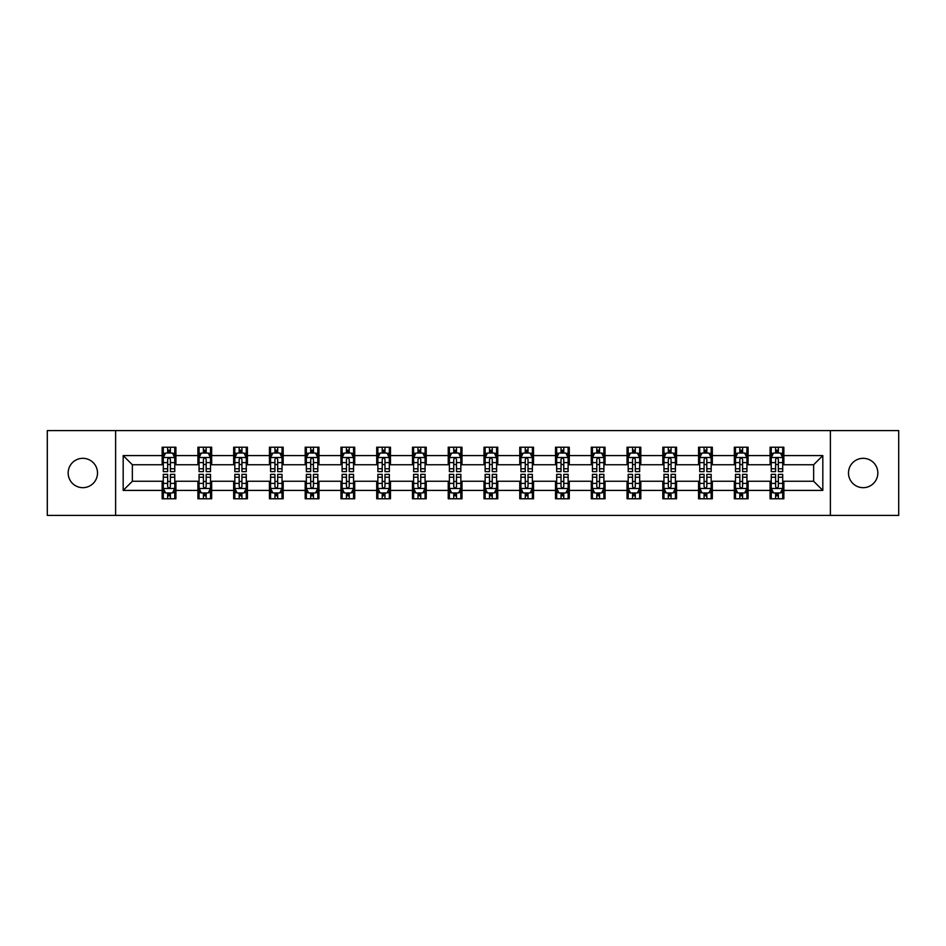<?xml version="1.0" encoding="UTF-8"?>
<svg xmlns="http://www.w3.org/2000/svg" width="946" height="946" viewBox="0 0 946 946"><rect width="100%" height="100%" fill="white"/><g stroke="black" fill="none" stroke-linecap="round" stroke-linejoin="round"><path stroke-width="1.42" d="M863.166 458.325A14.675 14.675 0 0 0 848.491 473A14.675 14.675 0 0 0 863.166 487.675A14.675 14.675 0 0 0 877.841 473A14.675 14.675 0 0 0 863.166 458.325M82.834 458.325A14.675 14.675 0 0 0 68.159 473A14.675 14.675 0 0 0 82.834 487.675A14.675 14.675 0 0 0 97.509 473A14.675 14.675 0 0 0 82.834 458.325M830.387 515.404L898.7 515.404L898.7 430.596L830.387 430.596L830.387 515.404L115.613 515.404L115.613 430.596L47.3 430.596L47.3 515.404L115.613 515.404M830.387 430.596L115.613 430.596M783.856 455.582L783.856 447.21L770.091 447.21L770.091 455.582L748.085 455.582L748.085 447.21L734.333 447.21L734.333 455.582L712.326 455.582L712.326 447.21L698.574 447.21L698.574 455.582L676.567 455.582L676.567 447.21L662.815 447.21L662.815 455.582L640.809 455.582L640.809 447.21L627.044 447.21L627.044 455.582L605.038 455.582L605.038 447.21L591.285 447.21L591.285 455.582L569.279 455.582L569.279 447.21L555.527 447.21L555.527 455.582L533.52 455.582L533.52 447.21L519.768 447.21L519.768 455.582L497.762 455.582L497.762 447.21L484.009 447.21L484.009 455.582L461.991 455.582L461.991 447.21L448.238 447.21L448.238 455.582L426.232 455.582L426.232 447.21L412.48 447.21L412.48 455.582L390.473 455.582L390.473 447.21L376.721 447.21L376.721 455.582L354.715 455.582L354.715 447.21L340.962 447.21L340.962 455.582L318.956 455.582L318.956 447.21L305.191 447.21L305.191 455.582L283.185 455.582L283.185 447.21L269.433 447.21L269.433 455.582L247.426 455.582L247.426 447.21L233.674 447.21L233.674 455.582L211.668 455.582L211.668 447.21L197.915 447.21L197.915 455.582L175.909 455.582L175.909 447.21L162.144 447.21L162.144 455.582L123.181 455.582L123.181 490.418L132.345 481.254L162.144 481.254L162.144 498.79L175.909 498.79L175.909 481.254L197.915 481.254L197.915 498.79L211.668 498.79L211.668 481.254L233.674 481.254L233.674 498.79L247.426 498.79L247.426 481.254L269.433 481.254L269.433 498.79L283.185 498.79L283.185 481.254L305.191 481.254L305.191 498.79L318.956 498.79L318.956 481.254L340.962 481.254L340.962 498.79L354.715 498.79L354.715 481.254L376.721 481.254L376.721 498.79L390.473 498.79L390.473 481.254L412.48 481.254L412.48 498.79L426.232 498.79L426.232 481.254L448.238 481.254L448.238 498.79L461.991 498.79L461.991 481.254L484.009 481.254L484.009 498.79L497.762 498.79L497.762 481.254L519.768 481.254L519.768 498.79L533.52 498.79L533.52 481.254L555.527 481.254L555.527 498.79L569.279 498.79L569.279 481.254L591.285 481.254L591.285 498.79L605.038 498.79L605.038 481.254L627.044 481.254L627.044 498.79L640.809 498.79L640.809 481.254L662.815 481.254L662.815 498.79L676.567 498.79L676.567 481.254L698.574 481.254L698.574 498.79L712.326 498.79L712.326 481.254L734.333 481.254L734.333 498.79L748.085 498.79L748.085 481.254L770.091 481.254L770.091 498.79L783.856 498.79L783.856 481.254L813.655 481.254L813.655 464.746L783.856 464.746L783.856 455.582L822.819 455.582L822.819 490.418L783.856 490.418M770.091 490.418L748.085 490.418M734.333 490.418L712.326 490.418M698.574 490.418L676.567 490.418M662.815 490.418L640.809 490.418M627.044 490.418L605.038 490.418M591.285 490.418L569.279 490.418M555.527 490.418L533.52 490.418M519.768 490.418L497.762 490.418M484.009 490.418L461.991 490.418M448.238 490.418L426.232 490.418M412.48 490.418L390.473 490.418M376.721 490.418L354.715 490.418M340.962 490.418L318.956 490.418M305.191 490.418L283.185 490.418M269.433 490.418L247.426 490.418M233.674 490.418L211.668 490.418M197.915 490.418L175.909 490.418M162.144 490.418L123.181 490.418M770.091 455.582L770.091 464.746L748.085 464.746L748.085 455.582M734.333 455.582L734.333 464.746L712.326 464.746L712.326 455.582M698.574 455.582L698.574 464.746L676.567 464.746L676.567 455.582M662.815 455.582L662.815 464.746L640.809 464.746L640.809 455.582M627.044 455.582L627.044 464.746L605.038 464.746L605.038 455.582M591.285 455.582L591.285 464.746L569.279 464.746L569.279 455.582M555.527 455.582L555.527 464.746L533.52 464.746L533.52 455.582M519.768 455.582L519.768 464.746L497.762 464.746L497.762 455.582M484.009 455.582L484.009 464.746L461.991 464.746L461.991 455.582M448.238 455.582L448.238 464.746L426.232 464.746L426.232 455.582M412.48 455.582L412.48 464.746L390.473 464.746L390.473 455.582M376.721 455.582L376.721 464.746L354.715 464.746L354.715 455.582M340.962 455.582L340.962 464.746L318.956 464.746L318.956 455.582M305.191 455.582L305.191 464.746L283.185 464.746L283.185 455.582M269.433 455.582L269.433 464.746L247.426 464.746L247.426 455.582M233.674 455.582L233.674 464.746L211.668 464.746L211.668 455.582M197.915 455.582L197.915 464.746L175.909 464.746L175.909 455.582M162.144 455.582L162.144 464.746L132.345 464.746L123.181 455.582M132.345 464.746L132.345 481.254M822.819 490.418L813.655 481.254M813.655 464.746L822.819 455.582M162.144 452.945L163.291 452.945M167.655 452.945L170.398 452.945M174.762 452.945L175.909 452.945M162.144 464.521L163.291 464.521M167.655 464.521L170.398 464.521M174.762 464.521L175.909 464.521M162.144 481.479L163.291 481.479M167.655 481.479L170.398 481.479M174.762 481.479L175.909 481.479M162.144 493.055L163.291 493.055M167.655 493.055L170.398 493.055M174.762 493.055L175.909 493.055M197.915 481.479L199.062 481.479M203.414 481.479L206.169 481.479M210.52 481.479L211.668 481.479M197.915 493.055L199.062 493.055M203.414 493.055L206.169 493.055M210.52 493.055L211.668 493.055M197.915 452.945L199.062 452.945M203.414 452.945L206.169 452.945M210.52 452.945L211.668 452.945M197.915 464.521L199.062 464.521M203.414 464.521L206.169 464.521M210.52 464.521L211.668 464.521M233.674 481.479L234.821 481.479M239.172 481.479L241.928 481.479M246.279 481.479L247.426 481.479M233.674 493.055L234.821 493.055M239.172 493.055L241.928 493.055M246.279 493.055L247.426 493.055M233.674 452.945L234.821 452.945M239.172 452.945L241.928 452.945M246.279 452.945L247.426 452.945M233.674 464.521L234.821 464.521M239.172 464.521L241.928 464.521M246.279 464.521L247.426 464.521M269.433 481.479L270.58 481.479M274.931 481.479L277.686 481.479M282.038 481.479L283.185 481.479M269.433 493.055L270.58 493.055M274.931 493.055L277.686 493.055M282.038 493.055L283.185 493.055M269.433 452.945L270.58 452.945M274.931 452.945L277.686 452.945M282.038 452.945L283.185 452.945M269.433 464.521L270.58 464.521M274.931 464.521L277.686 464.521M282.038 464.521L283.185 464.521M305.191 481.479L306.338 481.479M310.702 481.479L313.445 481.479M317.809 481.479L318.956 481.479M305.191 493.055L306.338 493.055M310.702 493.055L313.445 493.055M317.809 493.055L318.956 493.055M305.191 452.945L306.338 452.945M310.702 452.945L313.445 452.945M317.809 452.945L318.956 452.945M305.191 464.521L306.338 464.521M310.702 464.521L313.445 464.521M317.809 464.521L318.956 464.521M340.962 481.479L342.109 481.479M346.461 481.479L349.216 481.479M353.568 481.479L354.715 481.479M340.962 493.055L342.109 493.055M346.461 493.055L349.216 493.055M353.568 493.055L354.715 493.055M340.962 452.945L342.109 452.945M346.461 452.945L349.216 452.945M353.568 452.945L354.715 452.945M340.962 464.521L342.109 464.521M346.461 464.521L349.216 464.521M353.568 464.521L354.715 464.521M376.721 481.479L377.868 481.479M382.219 481.479L384.975 481.479M389.326 481.479L390.473 481.479M376.721 493.055L377.868 493.055M382.219 493.055L384.975 493.055M389.326 493.055L390.473 493.055M376.721 452.945L377.868 452.945M382.219 452.945L384.975 452.945M389.326 452.945L390.473 452.945M376.721 464.521L377.868 464.521M382.219 464.521L384.975 464.521M389.326 464.521L390.473 464.521M412.48 481.479L413.627 481.479M417.978 481.479L420.734 481.479M425.085 481.479L426.232 481.479M412.48 493.055L413.627 493.055M417.978 493.055L420.734 493.055M425.085 493.055L426.232 493.055M412.48 452.945L413.627 452.945M417.978 452.945L420.734 452.945M425.085 452.945L426.232 452.945M412.48 464.521L413.627 464.521M417.978 464.521L420.734 464.521M425.085 464.521L426.232 464.521M448.238 481.479L449.385 481.479M453.749 481.479L456.492 481.479M460.856 481.479L461.991 481.479M448.238 493.055L449.385 493.055M453.749 493.055L456.492 493.055M460.856 493.055L461.991 493.055M448.238 452.945L449.385 452.945M453.749 452.945L456.492 452.945M460.856 452.945L461.991 452.945M448.238 464.521L449.385 464.521M453.749 464.521L456.492 464.521M460.856 464.521L461.991 464.521M484.009 481.479L485.144 481.479M489.508 481.479L492.251 481.479M496.615 481.479L497.762 481.479M484.009 493.055L485.144 493.055M489.508 493.055L492.251 493.055M496.615 493.055L497.762 493.055M484.009 452.945L485.144 452.945M489.508 452.945L492.251 452.945M496.615 452.945L497.762 452.945M484.009 464.521L485.144 464.521M489.508 464.521L492.251 464.521M496.615 464.521L497.762 464.521M519.768 481.479L520.915 481.479M525.267 481.479L528.022 481.479M532.373 481.479L533.52 481.479M519.768 493.055L520.915 493.055M525.267 493.055L528.022 493.055M532.373 493.055L533.52 493.055M519.768 452.945L520.915 452.945M525.267 452.945L528.022 452.945M532.373 452.945L533.52 452.945M519.768 464.521L520.915 464.521M525.267 464.521L528.022 464.521M532.373 464.521L533.52 464.521M555.527 481.479L556.674 481.479M561.025 481.479L563.781 481.479M568.132 481.479L569.279 481.479M555.527 493.055L556.674 493.055M561.025 493.055L563.781 493.055M568.132 493.055L569.279 493.055M555.527 452.945L556.674 452.945M561.025 452.945L563.781 452.945M568.132 452.945L569.279 452.945M555.527 464.521L556.674 464.521M561.025 464.521L563.781 464.521M568.132 464.521L569.279 464.521M591.285 481.479L592.433 481.479M596.784 481.479L599.539 481.479M603.891 481.479L605.038 481.479M591.285 493.055L592.433 493.055M596.784 493.055L599.539 493.055M603.891 493.055L605.038 493.055M591.285 452.945L592.433 452.945M596.784 452.945L599.539 452.945M603.891 452.945L605.038 452.945M591.285 464.521L592.433 464.521M596.784 464.521L599.539 464.521M603.891 464.521L605.038 464.521M627.044 481.479L628.191 481.479M632.555 481.479L635.298 481.479M639.662 481.479L640.809 481.479M627.044 493.055L628.191 493.055M632.555 493.055L635.298 493.055M639.662 493.055L640.809 493.055M627.044 452.945L628.191 452.945M632.555 452.945L635.298 452.945M639.662 452.945L640.809 452.945M627.044 464.521L628.191 464.521M632.555 464.521L635.298 464.521M639.662 464.521L640.809 464.521M662.815 481.479L663.962 481.479M668.314 481.479L671.069 481.479M675.42 481.479L676.567 481.479M662.815 493.055L663.962 493.055M668.314 493.055L671.069 493.055M675.42 493.055L676.567 493.055M662.815 452.945L663.962 452.945M668.314 452.945L671.069 452.945M675.42 452.945L676.567 452.945M662.815 464.521L663.962 464.521M668.314 464.521L671.069 464.521M675.42 464.521L676.567 464.521M698.574 481.479L699.721 481.479M704.072 481.479L706.828 481.479M711.179 481.479L712.326 481.479M698.574 493.055L699.721 493.055M704.072 493.055L706.828 493.055M711.179 493.055L712.326 493.055M698.574 452.945L699.721 452.945M704.072 452.945L706.828 452.945M711.179 452.945L712.326 452.945M698.574 464.521L699.721 464.521M704.072 464.521L706.828 464.521M711.179 464.521L712.326 464.521M734.333 481.479L735.48 481.479M739.831 481.479L742.586 481.479M746.938 481.479L748.085 481.479M734.333 493.055L735.48 493.055M739.831 493.055L742.586 493.055M746.938 493.055L748.085 493.055M734.333 452.945L735.48 452.945M739.831 452.945L742.586 452.945M746.938 452.945L748.085 452.945M734.333 464.521L735.48 464.521M739.831 464.521L742.586 464.521M746.938 464.521L748.085 464.521M770.091 481.479L771.238 481.479M775.602 481.479L778.345 481.479M782.709 481.479L783.856 481.479M770.091 493.055L771.238 493.055M775.602 493.055L778.345 493.055M782.709 493.055L783.856 493.055M770.091 452.945L771.238 452.945M775.602 452.945L778.345 452.945M782.709 452.945L783.856 452.945M770.091 464.521L771.238 464.521M775.602 464.521L778.345 464.521M782.709 464.521L783.856 464.521M170.398 450.19L167.655 450.19M174.762 468.755L170.398 468.755L170.398 471.628L174.762 471.628L174.762 457.639L172.468 453.051L165.585 453.051L163.291 457.639L163.291 471.628L167.655 471.628L167.655 468.755L163.291 468.755M163.291 457.639L163.291 447.21M174.762 457.639L174.762 447.21M167.655 453.051L167.655 447.21M170.398 447.21L170.398 453.051M170.398 468.755L170.398 459.366C169.488 457.592 168.565 457.592 167.655 459.366L167.655 468.755M167.655 495.81L170.398 495.81M163.291 477.245L167.655 477.245L167.655 474.372L163.291 474.372L163.291 488.361L165.585 492.949L172.468 492.949L174.762 488.361L174.762 474.372L170.398 474.372L170.398 477.245L174.762 477.245M174.762 488.361L174.762 498.79M163.291 488.361L163.291 498.79M170.398 492.949L170.398 498.79M167.655 498.79L167.655 492.949M167.655 477.245L167.655 486.634C168.565 488.408 169.488 488.408 170.398 486.634L170.398 477.245M206.169 450.19L203.414 450.19M210.52 468.755L206.169 468.755L206.169 471.628L210.52 471.628L210.52 457.639L208.226 453.051L201.344 453.051L199.062 457.639L199.062 471.628L203.414 471.628L203.414 468.755L199.062 468.755M199.062 457.639L199.062 447.21M210.52 457.639L210.52 447.21M203.414 453.051L203.414 447.21M206.169 447.21L206.169 453.051M206.169 468.755L206.169 459.366C205.247 457.592 204.336 457.592 203.414 459.366L203.414 468.755M241.928 450.19L239.172 450.19M246.279 468.755L241.928 468.755L241.928 471.628L246.279 471.628L246.279 457.639L243.985 453.051L237.115 453.051L234.821 457.639L234.821 471.628L239.172 471.628L239.172 468.755L234.821 468.755M234.821 457.639L234.821 447.21M246.279 457.639L246.279 447.21M239.172 453.051L239.172 447.21M241.928 447.21L241.928 453.051M241.928 468.755L241.928 459.366C241.005 457.592 240.095 457.592 239.172 459.366L239.172 468.755M203.414 495.81L206.169 495.81M199.062 477.245L203.414 477.245L203.414 474.372L199.062 474.372L199.062 488.361L201.344 492.949L208.226 492.949L210.52 488.361L210.52 474.372L206.169 474.372L206.169 477.245L210.52 477.245M210.52 488.361L210.52 498.79M199.062 488.361L199.062 498.79M206.169 492.949L206.169 498.79M203.414 498.79L203.414 492.949M203.414 477.245L203.414 486.634C204.324 488.408 205.247 488.408 206.169 486.634L206.169 477.245M239.172 495.81L241.928 495.81M234.821 477.245L239.172 477.245L239.172 474.372L234.821 474.372L234.821 488.361L237.115 492.949L243.985 492.949L246.279 488.361L246.279 474.372L241.928 474.372L241.928 477.245L246.279 477.245M246.279 488.361L246.279 498.79M234.821 488.361L234.821 498.79M241.928 492.949L241.928 498.79M239.172 498.79L239.172 492.949M239.172 477.245L239.172 486.634C240.095 488.408 241.005 488.408 241.928 486.634L241.928 477.245M277.686 450.19L274.931 450.19M282.038 468.755L277.686 468.755L277.686 471.628L282.038 471.628L282.038 457.639L279.756 453.051L272.874 453.051L270.58 457.639L270.58 471.628L274.931 471.628L274.931 468.755L270.58 468.755M270.58 457.639L270.58 447.21M282.038 457.639L282.038 447.21M274.931 453.051L274.931 447.21M277.686 447.21L277.686 453.051M277.686 468.755L277.686 459.366C276.776 457.592 275.854 457.592 274.931 459.366L274.931 468.755M313.445 450.19L310.702 450.19M317.809 468.755L313.445 468.755L313.445 471.628L317.809 471.628L317.809 457.639L315.515 453.051L308.633 453.051L306.338 457.639L306.338 471.628L310.702 471.628L310.702 468.755L306.338 468.755M306.338 457.639L306.338 447.21M317.809 457.639L317.809 447.21M310.702 453.051L310.702 447.21M313.445 447.21L313.445 453.051M313.445 468.755L313.445 459.366C312.535 457.592 311.612 457.592 310.702 459.366L310.702 468.755M349.216 450.19L346.461 450.19M353.568 468.755L349.216 468.755L349.216 471.628L353.568 471.628L353.568 457.639L351.273 453.051L344.391 453.051L342.109 457.639L342.109 471.628L346.461 471.628L346.461 468.755L342.109 468.755M342.109 457.639L342.109 447.21M353.568 457.639L353.568 447.21M346.461 453.051L346.461 447.21M349.216 447.21L349.216 453.051M349.216 468.755L349.216 459.366C348.294 457.592 347.383 457.592 346.461 459.366L346.461 468.755M274.931 495.81L277.686 495.81M270.58 477.245L274.931 477.245L274.931 474.372L270.58 474.372L270.58 488.361L272.874 492.949L279.756 492.949L282.038 488.361L282.038 474.372L277.686 474.372L277.686 477.245L282.038 477.245M282.038 488.361L282.038 498.79M270.58 488.361L270.58 498.79M277.686 492.949L277.686 498.79M274.931 498.79L274.931 492.949M274.931 477.245L274.931 486.634C275.854 488.408 276.764 488.408 277.686 486.634L277.686 477.245M310.702 495.81L313.445 495.81M306.338 477.245L310.702 477.245L310.702 474.372L306.338 474.372L306.338 488.361L308.633 492.949L315.515 492.949L317.809 488.361L317.809 474.372L313.445 474.372L313.445 477.245L317.809 477.245M317.809 488.361L317.809 498.79M306.338 488.361L306.338 498.79M313.445 492.949L313.445 498.79M310.702 498.79L310.702 492.949M310.702 477.245L310.702 486.634C311.612 488.408 312.535 488.408 313.445 486.634L313.445 477.245M346.461 495.81L349.216 495.81M342.109 477.245L346.461 477.245L346.461 474.372L342.109 474.372L342.109 488.361L344.391 492.949L351.273 492.949L353.568 488.361L353.568 474.372L349.216 474.372L349.216 477.245L353.568 477.245M353.568 488.361L353.568 498.79M342.109 488.361L342.109 498.79M349.216 492.949L349.216 498.79M346.461 498.79L346.461 492.949M346.461 477.245L346.461 486.634C347.371 488.408 348.294 488.408 349.216 486.634L349.216 477.245M384.975 450.19L382.219 450.19M389.326 468.755L384.975 468.755L384.975 471.628L389.326 471.628L389.326 457.639L387.032 453.051L380.162 453.051L377.868 457.639L377.868 471.628L382.219 471.628L382.219 468.755L377.868 468.755M377.868 457.639L377.868 447.21M389.326 457.639L389.326 447.21M382.219 453.051L382.219 447.21M384.975 447.21L384.975 453.051M384.975 468.755L384.975 459.366C384.052 457.592 383.142 457.592 382.219 459.366L382.219 468.755M382.219 495.81L384.975 495.81M377.868 477.245L382.219 477.245L382.219 474.372L377.868 474.372L377.868 488.361L380.162 492.949L387.032 492.949L389.326 488.361L389.326 474.372L384.975 474.372L384.975 477.245L389.326 477.245M389.326 488.361L389.326 498.79M377.868 488.361L377.868 498.79M384.975 492.949L384.975 498.79M382.219 498.79L382.219 492.949M382.219 477.245L382.219 486.634C383.142 488.408 384.052 488.408 384.975 486.634L384.975 477.245M420.734 450.19L417.978 450.19M425.085 468.755L420.734 468.755L420.734 471.628L425.085 471.628L425.085 457.639L422.791 453.051L415.921 453.051L413.627 457.639L413.627 471.628L417.978 471.628L417.978 468.755L413.627 468.755M413.627 457.639L413.627 447.21M425.085 457.639L425.085 447.21M417.978 453.051L417.978 447.21M420.734 447.21L420.734 453.051M420.734 468.755L420.734 459.366C419.823 457.592 418.901 457.592 417.978 459.366L417.978 468.755M417.978 495.81L420.734 495.81M413.627 477.245L417.978 477.245L417.978 474.372L413.627 474.372L413.627 488.361L415.921 492.949L422.791 492.949L425.085 488.361L425.085 474.372L420.734 474.372L420.734 477.245L425.085 477.245M425.085 488.361L425.085 498.79M413.627 488.361L413.627 498.79M420.734 492.949L420.734 498.79M417.978 498.79L417.978 492.949M417.978 477.245L417.978 486.634C418.901 488.408 419.811 488.408 420.734 486.634L420.734 477.245M456.492 450.19L453.749 450.19M460.856 468.755L456.492 468.755L456.492 471.628L460.856 471.628L460.856 457.639L458.562 453.051L451.68 453.051L449.385 457.639L449.385 471.628L453.749 471.628L453.749 468.755L449.385 468.755M449.385 457.639L449.385 447.21M460.856 457.639L460.856 447.21M453.749 453.051L453.749 447.21M456.492 447.21L456.492 453.051M456.492 468.755L456.492 459.366C455.582 457.592 454.659 457.592 453.749 459.366L453.749 468.755M453.749 495.81L456.492 495.81M449.385 477.245L453.749 477.245L453.749 474.372L449.385 474.372L449.385 488.361L451.68 492.949L458.562 492.949L460.856 488.361L460.856 474.372L456.492 474.372L456.492 477.245L460.856 477.245M460.856 488.361L460.856 498.79M449.385 488.361L449.385 498.79M456.492 492.949L456.492 498.79M453.749 498.79L453.749 492.949M453.749 477.245L453.749 486.634C454.659 488.408 455.582 488.408 456.492 486.634L456.492 477.245M492.251 450.19L489.508 450.19M496.615 468.755L492.251 468.755L492.251 471.628L496.615 471.628L496.615 457.639L494.32 453.051L487.438 453.051L485.144 457.639L485.144 471.628L489.508 471.628L489.508 468.755L485.144 468.755M485.144 457.639L485.144 447.21M496.615 457.639L496.615 447.21M489.508 453.051L489.508 447.21M492.251 447.21L492.251 453.051M492.251 468.755L492.251 459.366C491.341 457.592 490.418 457.592 489.508 459.366L489.508 468.755M489.508 495.81L492.251 495.81M485.144 477.245L489.508 477.245L489.508 474.372L485.144 474.372L485.144 488.361L487.438 492.949L494.32 492.949L496.615 488.361L496.615 474.372L492.251 474.372L492.251 477.245L496.615 477.245M496.615 488.361L496.615 498.79M485.144 488.361L485.144 498.79M492.251 492.949L492.251 498.79M489.508 498.79L489.508 492.949M489.508 477.245L489.508 486.634C490.418 488.408 491.341 488.408 492.251 486.634L492.251 477.245M528.022 450.19L525.267 450.19M532.373 468.755L528.022 468.755L528.022 471.628L532.373 471.628L532.373 457.639L530.079 453.051L523.209 453.051L520.915 457.639L520.915 471.628L525.267 471.628L525.267 468.755L520.915 468.755M520.915 457.639L520.915 447.21M532.373 457.639L532.373 447.21M525.267 453.051L525.267 447.21M528.022 447.21L528.022 453.051M528.022 468.755L528.022 459.366C527.099 457.592 526.189 457.592 525.267 459.366L525.267 468.755M525.267 495.81L528.022 495.81M520.915 477.245L525.267 477.245L525.267 474.372L520.915 474.372L520.915 488.361L523.209 492.949L530.079 492.949L532.373 488.361L532.373 474.372L528.022 474.372L528.022 477.245L532.373 477.245M532.373 488.361L532.373 498.79M520.915 488.361L520.915 498.79M528.022 492.949L528.022 498.79M525.267 498.79L525.267 492.949M525.267 477.245L525.267 486.634C526.177 488.408 527.099 488.408 528.022 486.634L528.022 477.245M563.781 450.19L561.025 450.19M568.132 468.755L563.781 468.755L563.781 471.628L568.132 471.628L568.132 457.639L565.838 453.051L558.968 453.051L556.674 457.639L556.674 471.628L561.025 471.628L561.025 468.755L556.674 468.755M556.674 457.639L556.674 447.21M568.132 457.639L568.132 447.21M561.025 453.051L561.025 447.21M563.781 447.21L563.781 453.051M563.781 468.755L563.781 459.366C562.858 457.592 561.948 457.592 561.025 459.366L561.025 468.755M561.025 495.81L563.781 495.81M556.674 477.245L561.025 477.245L561.025 474.372L556.674 474.372L556.674 488.361L558.968 492.949L565.838 492.949L568.132 488.361L568.132 474.372L563.781 474.372L563.781 477.245L568.132 477.245M568.132 488.361L568.132 498.79M556.674 488.361L556.674 498.79M563.781 492.949L563.781 498.79M561.025 498.79L561.025 492.949M561.025 477.245L561.025 486.634C561.948 488.408 562.858 488.408 563.781 486.634L563.781 477.245M599.539 450.19L596.784 450.19M603.891 468.755L599.539 468.755L599.539 471.628L603.891 471.628L603.891 457.639L601.609 453.051L594.727 453.051L592.433 457.639L592.433 471.628L596.784 471.628L596.784 468.755L592.433 468.755M592.433 457.639L592.433 447.21M603.891 457.639L603.891 447.21M596.784 453.051L596.784 447.21M599.539 447.21L599.539 453.051M599.539 468.755L599.539 459.366C598.629 457.592 597.706 457.592 596.784 459.366L596.784 468.755M596.784 495.81L599.539 495.81M592.433 477.245L596.784 477.245L596.784 474.372L592.433 474.372L592.433 488.361L594.727 492.949L601.609 492.949L603.891 488.361L603.891 474.372L599.539 474.372L599.539 477.245L603.891 477.245M603.891 488.361L603.891 498.79M592.433 488.361L592.433 498.79M599.539 492.949L599.539 498.79M596.784 498.79L596.784 492.949M596.784 477.245L596.784 486.634C597.706 488.408 598.617 488.408 599.539 486.634L599.539 477.245M635.298 450.19L632.555 450.19M639.662 468.755L635.298 468.755L635.298 471.628L639.662 471.628L639.662 457.639L637.368 453.051L630.485 453.051L628.191 457.639L628.191 471.628L632.555 471.628L632.555 468.755L628.191 468.755M628.191 457.639L628.191 447.21M639.662 457.639L639.662 447.21M632.555 453.051L632.555 447.21M635.298 447.21L635.298 453.051M635.298 468.755L635.298 459.366C634.388 457.592 633.465 457.592 632.555 459.366L632.555 468.755M632.555 495.81L635.298 495.81M628.191 477.245L632.555 477.245L632.555 474.372L628.191 474.372L628.191 488.361L630.485 492.949L637.368 492.949L639.662 488.361L639.662 474.372L635.298 474.372L635.298 477.245L639.662 477.245M639.662 488.361L639.662 498.79M628.191 488.361L628.191 498.79M635.298 492.949L635.298 498.79M632.555 498.79L632.555 492.949M632.555 477.245L632.555 486.634C633.465 488.408 634.388 488.408 635.298 486.634L635.298 477.245M671.069 450.19L668.314 450.19M675.42 468.755L671.069 468.755L671.069 471.628L675.42 471.628L675.42 457.639L673.126 453.051L666.244 453.051L663.962 457.639L663.962 471.628L668.314 471.628L668.314 468.755L663.962 468.755M663.962 457.639L663.962 447.21M675.42 457.639L675.42 447.21M668.314 453.051L668.314 447.21M671.069 447.21L671.069 453.051M671.069 468.755L671.069 459.366C670.146 457.592 669.236 457.592 668.314 459.366L668.314 468.755M668.314 495.81L671.069 495.81M663.962 477.245L668.314 477.245L668.314 474.372L663.962 474.372L663.962 488.361L666.244 492.949L673.126 492.949L675.42 488.361L675.42 474.372L671.069 474.372L671.069 477.245L675.42 477.245M675.42 488.361L675.42 498.79M663.962 488.361L663.962 498.79M671.069 492.949L671.069 498.79M668.314 498.79L668.314 492.949M668.314 477.245L668.314 486.634C669.224 488.408 670.146 488.408 671.069 486.634L671.069 477.245M706.828 450.19L704.072 450.19M711.179 468.755L706.828 468.755L706.828 471.628L711.179 471.628L711.179 457.639L708.885 453.051L702.015 453.051L699.721 457.639L699.721 471.628L704.072 471.628L704.072 468.755L699.721 468.755M699.721 457.639L699.721 447.21M711.179 457.639L711.179 447.21M704.072 453.051L704.072 447.21M706.828 447.21L706.828 453.051M706.828 468.755L706.828 459.366C705.905 457.592 704.995 457.592 704.072 459.366L704.072 468.755M704.072 495.81L706.828 495.81M699.721 477.245L704.072 477.245L704.072 474.372L699.721 474.372L699.721 488.361L702.015 492.949L708.885 492.949L711.179 488.361L711.179 474.372L706.828 474.372L706.828 477.245L711.179 477.245M711.179 488.361L711.179 498.79M699.721 488.361L699.721 498.79M706.828 492.949L706.828 498.79M704.072 498.79L704.072 492.949M704.072 477.245L704.072 486.634C704.995 488.408 705.905 488.408 706.828 486.634L706.828 477.245M742.586 450.19L739.831 450.19M746.938 468.755L742.586 468.755L742.586 471.628L746.938 471.628L746.938 457.639L744.656 453.051L737.774 453.051L735.48 457.639L735.48 471.628L739.831 471.628L739.831 468.755L735.48 468.755M735.48 457.639L735.48 447.21M746.938 457.639L746.938 447.21M739.831 453.051L739.831 447.21M742.586 447.21L742.586 453.051M742.586 468.755L742.586 459.366C741.676 457.592 740.753 457.592 739.831 459.366L739.831 468.755M739.831 495.81L742.586 495.81M735.48 477.245L739.831 477.245L739.831 474.372L735.48 474.372L735.48 488.361L737.774 492.949L744.656 492.949L746.938 488.361L746.938 474.372L742.586 474.372L742.586 477.245L746.938 477.245M746.938 488.361L746.938 498.79M735.48 488.361L735.48 498.79M742.586 492.949L742.586 498.79M739.831 498.79L739.831 492.949M739.831 477.245L739.831 486.634C740.753 488.408 741.664 488.408 742.586 486.634L742.586 477.245M778.345 450.19L775.602 450.19M782.709 468.755L778.345 468.755L778.345 471.628L782.709 471.628L782.709 457.639L780.415 453.051L773.532 453.051L771.238 457.639L771.238 471.628L775.602 471.628L775.602 468.755L771.238 468.755M771.238 457.639L771.238 447.21M782.709 457.639L782.709 447.21M775.602 453.051L775.602 447.21M778.345 447.21L778.345 453.051M778.345 468.755L778.345 459.366C777.435 457.592 776.512 457.592 775.602 459.366L775.602 468.755M775.602 495.81L778.345 495.81M771.238 477.245L775.602 477.245L775.602 474.372L771.238 474.372L771.238 488.361L773.532 492.949L780.415 492.949L782.709 488.361L782.709 474.372L778.345 474.372L778.345 477.245L782.709 477.245M782.709 488.361L782.709 498.79M771.238 488.361L771.238 498.79M778.345 492.949L778.345 498.79M775.602 498.79L775.602 492.949M775.602 477.245L775.602 486.634C776.512 488.408 777.435 488.408 778.345 486.634L778.345 477.245M174.703 457.521L163.351 457.521M163.291 453.335L165.455 453.335M172.598 453.335L174.762 453.335M167.655 462.606L163.291 462.606M174.762 462.606L170.398 462.606M170.398 451.644L167.655 451.644M163.351 488.479L174.703 488.479M174.762 492.665L172.598 492.665M165.455 492.665L163.291 492.665M170.398 483.394L174.762 483.394M163.291 483.394L167.655 483.394M167.655 494.356L170.398 494.356M210.461 457.521L199.109 457.521M199.062 453.335L201.214 453.335M208.368 453.335L210.52 453.335M203.414 462.606L199.062 462.606M210.52 462.606L206.169 462.606M206.169 451.644L203.414 451.644M246.22 457.521L234.88 457.521M234.821 453.335L236.973 453.335M244.127 453.335L246.279 453.335M239.172 462.606L234.821 462.606M246.279 462.606L241.928 462.606M241.928 451.644L239.172 451.644M199.109 488.479L210.461 488.479M210.52 492.665L208.368 492.665M201.214 492.665L199.062 492.665M206.169 483.394L210.52 483.394M199.062 483.394L203.414 483.394M203.414 494.356L206.169 494.356M234.88 488.479L246.22 488.479M246.279 492.665L244.127 492.665M236.973 492.665L234.821 492.665M241.928 483.394L246.279 483.394M234.821 483.394L239.172 483.394M239.172 494.356L241.928 494.356M281.991 457.521L270.639 457.521M270.58 453.335L272.732 453.335M279.886 453.335L282.038 453.335M274.931 462.606L270.58 462.606M282.038 462.606L277.686 462.606M277.686 451.644L274.931 451.644M317.75 457.521L306.398 457.521M306.338 453.335L308.502 453.335M315.645 453.335L317.809 453.335M310.702 462.606L306.338 462.606M317.809 462.606L313.445 462.606M313.445 451.644L310.702 451.644M353.508 457.521L342.156 457.521M342.109 453.335L344.261 453.335M351.415 453.335L353.568 453.335M346.461 462.606L342.109 462.606M353.568 462.606L349.216 462.606M349.216 451.644L346.461 451.644M270.639 488.479L281.991 488.479M282.038 492.665L279.886 492.665M272.732 492.665L270.58 492.665M277.686 483.394L282.038 483.394M270.58 483.394L274.931 483.394M274.931 494.356L277.686 494.356M306.398 488.479L317.75 488.479M317.809 492.665L315.645 492.665M308.502 492.665L306.338 492.665M313.445 483.394L317.809 483.394M306.338 483.394L310.702 483.394M310.702 494.356L313.445 494.356M342.156 488.479L353.508 488.479M353.568 492.665L351.415 492.665M344.261 492.665L342.109 492.665M349.216 483.394L353.568 483.394M342.109 483.394L346.461 483.394M346.461 494.356L349.216 494.356M389.267 457.521L377.927 457.521M377.868 453.335L380.02 453.335M387.174 453.335L389.326 453.335M382.219 462.606L377.868 462.606M389.326 462.606L384.975 462.606M384.975 451.644L382.219 451.644M377.927 488.479L389.267 488.479M389.326 492.665L387.174 492.665M380.02 492.665L377.868 492.665M384.975 483.394L389.326 483.394M377.868 483.394L382.219 483.394M382.219 494.356L384.975 494.356M425.026 457.521L413.686 457.521M413.627 453.335L415.779 453.335M422.933 453.335L425.085 453.335M417.978 462.606L413.627 462.606M425.085 462.606L420.734 462.606M420.734 451.644L417.978 451.644M413.686 488.479L425.026 488.479M425.085 492.665L422.933 492.665M415.779 492.665L413.627 492.665M420.734 483.394L425.085 483.394M413.627 483.394L417.978 483.394M417.978 494.356L420.734 494.356M460.797 457.521L449.445 457.521M449.385 453.335L451.538 453.335M458.692 453.335L460.856 453.335M453.749 462.606L449.385 462.606M460.856 462.606L456.492 462.606M456.492 451.644L453.749 451.644M449.445 488.479L460.797 488.479M460.856 492.665L458.692 492.665M451.538 492.665L449.385 492.665M456.492 483.394L460.856 483.394M449.385 483.394L453.749 483.394M453.749 494.356L456.492 494.356M496.555 457.521L485.203 457.521M485.144 453.335L487.308 453.335M494.462 453.335L496.615 453.335M489.508 462.606L485.144 462.606M496.615 462.606L492.251 462.606M492.251 451.644L489.508 451.644M485.203 488.479L496.555 488.479M496.615 492.665L494.462 492.665M487.308 492.665L485.144 492.665M492.251 483.394L496.615 483.394M485.144 483.394L489.508 483.394M489.508 494.356L492.251 494.356M532.314 457.521L520.974 457.521M520.915 453.335L523.067 453.335M530.221 453.335L532.373 453.335M525.267 462.606L520.915 462.606M532.373 462.606L528.022 462.606M528.022 451.644L525.267 451.644M520.974 488.479L532.314 488.479M532.373 492.665L530.221 492.665M523.067 492.665L520.915 492.665M528.022 483.394L532.373 483.394M520.915 483.394L525.267 483.394M525.267 494.356L528.022 494.356M568.073 457.521L556.733 457.521M556.674 453.335L558.826 453.335M565.98 453.335L568.132 453.335M561.025 462.606L556.674 462.606M568.132 462.606L563.781 462.606M563.781 451.644L561.025 451.644M556.733 488.479L568.073 488.479M568.132 492.665L565.98 492.665M558.826 492.665L556.674 492.665M563.781 483.394L568.132 483.394M556.674 483.394L561.025 483.394M561.025 494.356L563.781 494.356M603.844 457.521L592.492 457.521M592.433 453.335L594.585 453.335M601.739 453.335L603.891 453.335M596.784 462.606L592.433 462.606M603.891 462.606L599.539 462.606M599.539 451.644L596.784 451.644M592.492 488.479L603.844 488.479M603.891 492.665L601.739 492.665M594.585 492.665L592.433 492.665M599.539 483.394L603.891 483.394M592.433 483.394L596.784 483.394M596.784 494.356L599.539 494.356M639.602 457.521L628.25 457.521M628.191 453.335L630.355 453.335M637.498 453.335L639.662 453.335M632.555 462.606L628.191 462.606M639.662 462.606L635.298 462.606M635.298 451.644L632.555 451.644M628.25 488.479L639.602 488.479M639.662 492.665L637.498 492.665M630.355 492.665L628.191 492.665M635.298 483.394L639.662 483.394M628.191 483.394L632.555 483.394M632.555 494.356L635.298 494.356M675.361 457.521L664.009 457.521M663.962 453.335L666.114 453.335M673.268 453.335L675.42 453.335M668.314 462.606L663.962 462.606M675.42 462.606L671.069 462.606M671.069 451.644L668.314 451.644M664.009 488.479L675.361 488.479M675.42 492.665L673.268 492.665M666.114 492.665L663.962 492.665M671.069 483.394L675.42 483.394M663.962 483.394L668.314 483.394M668.314 494.356L671.069 494.356M711.12 457.521L699.78 457.521M699.721 453.335L701.873 453.335M709.027 453.335L711.179 453.335M704.072 462.606L699.721 462.606M711.179 462.606L706.828 462.606M706.828 451.644L704.072 451.644M699.78 488.479L711.12 488.479M711.179 492.665L709.027 492.665M701.873 492.665L699.721 492.665M706.828 483.394L711.179 483.394M699.721 483.394L704.072 483.394M704.072 494.356L706.828 494.356M746.891 457.521L735.539 457.521M735.48 453.335L737.632 453.335M744.786 453.335L746.938 453.335M739.831 462.606L735.48 462.606M746.938 462.606L742.586 462.606M742.586 451.644L739.831 451.644M735.539 488.479L746.891 488.479M746.938 492.665L744.786 492.665M737.632 492.665L735.48 492.665M742.586 483.394L746.938 483.394M735.48 483.394L739.831 483.394M739.831 494.356L742.586 494.356M782.649 457.521L771.297 457.521M771.238 453.335L773.402 453.335M780.545 453.335L782.709 453.335M775.602 462.606L771.238 462.606M782.709 462.606L778.345 462.606M778.345 451.644L775.602 451.644M771.297 488.479L782.649 488.479M782.709 492.665L780.545 492.665M773.402 492.665L771.238 492.665M778.345 483.394L782.709 483.394M771.238 483.394L775.602 483.394M775.602 494.356L778.345 494.356"/></g></svg>
